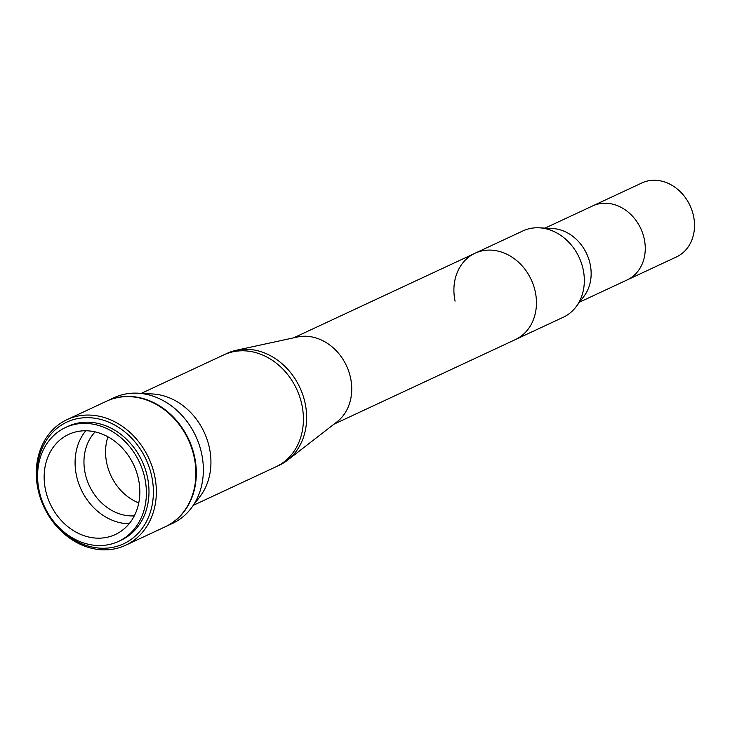 <?xml version="1.0" encoding="UTF-8"?>
<svg xmlns="http://www.w3.org/2000/svg" width="730" height="730" viewBox="0 0 730 730"><rect width="100%" height="100%" fill="white"/><g stroke="black" fill="none" stroke-linecap="round" stroke-linejoin="round"><path stroke-width="1.09" d="M579.583 302.12L627.161 279.928A40.825 34.064 -115 0 0 644.252 238.92A40.825 34.064 -115 0 0 592.641 205.924L641.889 182.956A40.825 34.064 -115 0 1 693.5 215.952A40.825 34.064 -115 0 1 676.4 256.96L627.161 279.928A40.825 34.064 -115 0 0 644.252 238.92A40.825 34.064 -115 0 0 592.641 205.924L545.064 228.116M333.984 424.185L515.316 339.614A47.651 39.748 -115 0 0 535.273 291.763A47.651 39.748 -115 0 1 515.316 339.614L563.204 317.285A47.651 39.748 -115 0 0 576.08 306.764L584.073 296.152A40.825 34.064 -115 0 0 590.141 264.16A40.825 34.064 -115 0 0 552.528 228.508L539.251 227.815A47.651 39.748 -115 0 0 522.917 230.917L475.038 253.246A47.651 39.748 -115 0 0 455.082 301.107M576.08 306.764A47.651 39.748 -115 0 0 583.151 269.425A47.651 39.748 -115 0 0 539.251 227.815M475.038 253.246A47.651 39.748 -115 0 1 535.273 291.763A47.651 39.748 -115 0 0 475.038 253.246L293.697 337.817M276.615 466.47L279.28 465.229A61.721 51.492 -115 0 0 287.492 460.21L336.95 421.885A47.651 39.748 -115 0 0 350.555 377.903A47.651 39.748 -115 0 0 297.365 337.023L236.228 350.281A61.721 51.492 -115 0 0 227.103 353.356L224.439 354.598M287.492 460.21A61.721 51.492 -115 0 0 305.122 403.243A61.721 51.492 -115 0 0 236.228 350.281M301.882 404.748A61.731 51.502 -115 0 1 276.031 466.753A61.721 51.492 -115 0 0 301.882 404.758A61.731 51.502 -115 0 0 223.855 354.862L141.264 393.379M165.372 526.722A69.313 57.825 -115 0 0 165.591 526.622L172.627 523.337A69.313 57.825 -115 0 0 191.36 508.034L200.239 496.245A61.731 51.502 -115 0 0 209.41 447.882A61.731 51.502 -115 0 0 152.543 393.972L137.806 393.196A69.313 57.825 -115 0 0 114.035 397.713L107 400.998A69.313 57.825 -115 0 0 106.79 401.099M191.36 508.034A69.313 57.825 -115 0 0 201.653 453.731A69.313 57.825 -115 0 0 137.806 393.196M165.591 526.622A69.313 57.825 -115 0 0 194.618 457.007A69.313 57.825 -115 0 0 107 400.998M38.736 489.547A67.142 56.018 -115 0 0 109.044 547.92A67.142 56.018 -115 0 0 151.731 476.38A67.142 56.018 -115 0 0 81.422 417.998A67.142 56.018 -115 0 0 38.736 489.547M154.632 475.659A69.313 57.825 65 0 1 125.615 545.264A69.313 57.825 65 0 1 37.996 489.255A69.313 57.825 65 0 1 67.023 419.64A69.313 57.825 65 0 1 154.632 475.659M125.615 545.264L165.162 526.823A69.313 57.825 -115 0 0 194.18 457.217A69.313 57.825 -115 0 0 106.571 401.199L67.023 419.64M95.146 431.886A48.737 40.652 -115 0 0 85.164 473.314A48.737 40.652 -115 0 0 134.302 515.855M138.755 502.915A48.737 40.652 65 0 1 106.763 463.24A48.737 40.652 65 0 1 107.921 436.786M85.766 430.764A55.234 46.072 -115 0 0 76.449 475.467A55.234 46.072 -115 0 0 129.137 523.757M138.463 479.062A55.234 46.072 -115 0 0 68.638 434.423A55.234 46.072 -115 0 0 45.516 489.894A55.234 46.072 -115 0 0 115.331 534.524A55.234 46.072 -115 0 0 138.463 479.062M118.534 541.395L121.134 540.191A62.807 52.405 -115 0 0 147.433 477.101A62.807 52.405 -115 0 0 68.036 426.338L65.435 427.552A62.807 52.405 -115 0 0 39.137 490.633A62.807 52.405 -115 0 0 118.534 541.395A62.807 52.405 -115 0 0 144.841 478.314A62.807 52.405 -115 0 0 65.435 427.552M276.031 466.753L193.45 505.269"/></g></svg>

